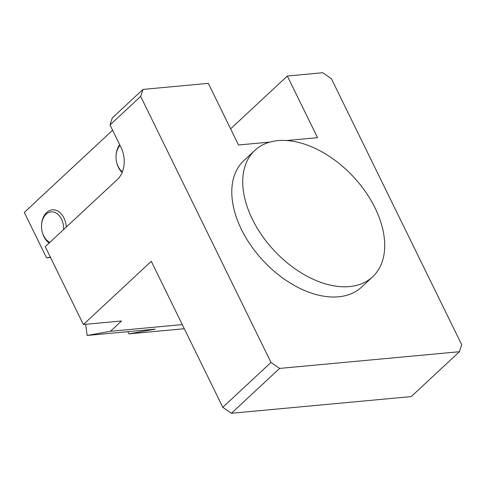 <?xml version="1.0" encoding="UTF-8"?>
<svg xmlns="http://www.w3.org/2000/svg" width="486" height="486" viewBox="0 0 486 486"><rect width="100%" height="100%" fill="white"/><g stroke="black" fill="none" stroke-linecap="round" stroke-linejoin="round"><path stroke-width="0.73" d="M270.003 142.064L238.517 144.986L208.324 83.349L142.933 89.412L140.667 96.41L110 124.957L121.123 147.665A23.042 16.166 -95.3 0 1 117.515 179.37L45.228 246.663L83.373 324.52L151.28 261.304L222.795 407.292L270.988 362.428L279.614 368.412L231.421 413.276L411.241 396.588L459.428 351.724L461.7 344.726L331.379 78.708L322.753 72.724L287.335 76.01L317.528 137.653L286.582 140.527M270.988 362.428L140.667 96.41M459.428 351.724L279.614 368.412M372.598 276.856L361.645 287.056A86.405 54.14 -133 0 1 338.529 296.806A86.405 54.14 -133 0 1 251.001 245.655A86.405 54.14 -133 0 1 243.899 160.574L254.852 150.374A86.405 54.14 47 0 0 274.098 250.509A86.405 54.14 47 0 0 372.598 276.856A86.405 54.14 47 0 0 365.496 191.776A86.405 54.14 47 0 0 277.968 140.624A86.405 54.14 47 0 0 254.852 150.374M50.368 257.149L46.553 257.835L50.526 257.465M110 124.957L112.266 117.964L142.933 89.412M112.582 130.23L24.3 212.418L46.553 257.835M184.309 328.73L128.875 333.876L155.259 329.137L87.146 335.462L85.633 324.314M127.8 331.689L128.875 333.876M230.601 128.826L287.335 76.01M182.286 324.605L110.462 331.276L121.512 320.985L83.373 324.52M87.146 335.462L110.462 331.276M231.421 413.276L222.795 407.292M66.29 227.059A17.587 12.338 -95.3 0 0 63.97 218.001A17.587 12.338 -95.3 0 0 50.368 210.238A17.587 12.338 -95.3 0 0 41.553 225.419L41.541 225.753A15.667 10.996 -95.3 0 0 42.045 231.184A15.667 10.996 -95.3 0 0 49.876 242.338M42.045 231.184L42.118 231.512A17.587 12.338 -95.3 0 0 49.135 243.03M119.69 144.743A17.587 12.338 -95.3 0 0 116.033 156.085L116.02 156.419A15.667 10.996 -95.3 0 0 116.525 161.85A15.667 10.996 -95.3 0 0 122.387 171.831M116.525 161.85L116.597 162.178A17.587 12.338 -95.3 0 0 122.126 172.5M120.03 145.436A15.667 10.996 -95.3 0 0 116.02 156.419M63.593 229.568A15.667 10.996 -95.3 0 0 61.509 219.15A15.667 10.996 -95.3 0 0 49.396 212.23A15.667 10.996 -95.3 0 0 41.541 225.753"/></g></svg>
